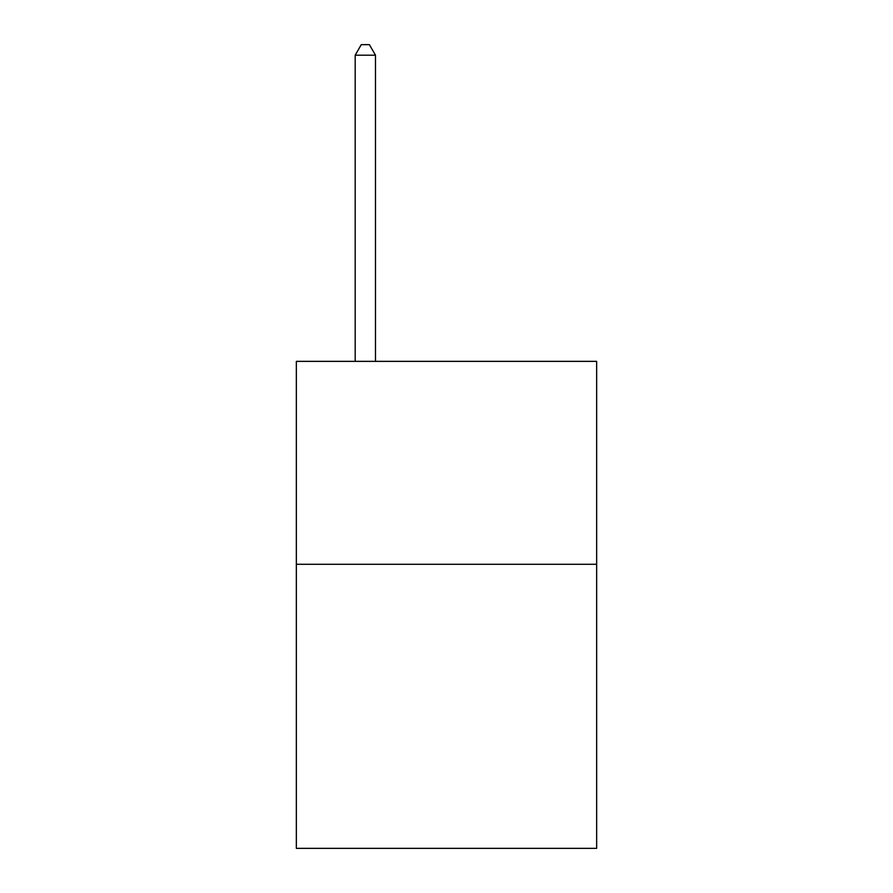 <?xml version="1.0" encoding="UTF-8"?>
<svg xmlns="http://www.w3.org/2000/svg" width="893" height="893" viewBox="0 0 893 893"><rect width="100%" height="100%" fill="white"/><g stroke="black" fill="none" stroke-linecap="round" stroke-linejoin="round"><path stroke-width="1.34" d="M596.658 564.276L596.658 848.35L296.342 848.35L296.342 361.352L596.658 361.352L596.658 564.276L296.342 564.276M375.484 361.352L375.484 55.199L355.191 55.199L355.191 361.352M355.191 55.199L361.274 44.65L369.389 44.65L375.484 55.199"/></g></svg>
